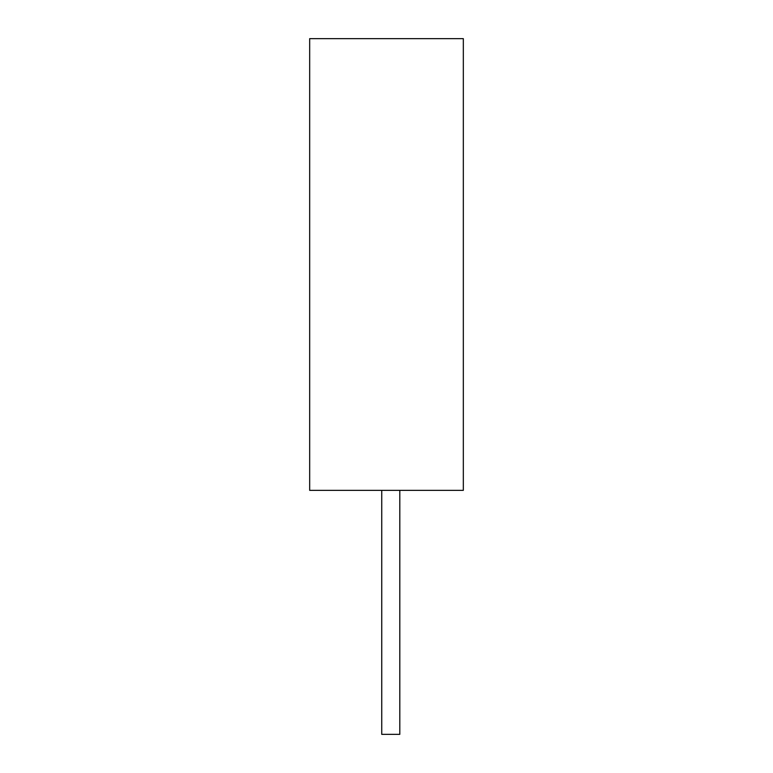<?xml version="1.0" encoding="UTF-8"?>
<svg xmlns="http://www.w3.org/2000/svg" width="773" height="773" viewBox="0 0 773 773"><rect width="100%" height="100%" fill="white"/><g stroke="black" fill="none" stroke-linecap="round" stroke-linejoin="round"><path stroke-width="1.16" d="M309.673 38.65L309.673 490.353L463.327 490.353L463.327 38.65L309.673 38.65M381.736 490.353L381.736 734.35L399.805 734.35L399.805 490.353"/></g></svg>
